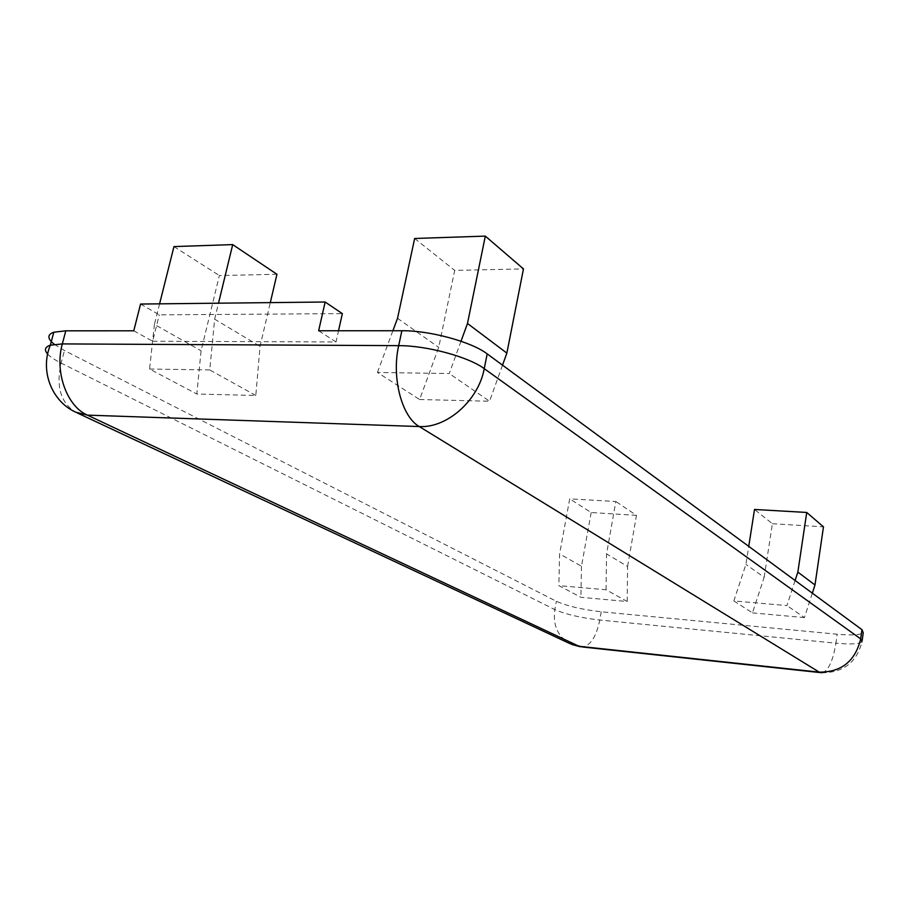 <?xml version="1.0" encoding="UTF-8"?>
<svg xmlns="http://www.w3.org/2000/svg" width="909" height="909" viewBox="0 0 909 909"><rect width="100%" height="100%" fill="white"/><g stroke="black" fill="none" stroke-linecap="round" stroke-linejoin="round"><path stroke-width="0.68" stroke-dasharray="4.54 3.41" d="M276.95 274.279L219.376 275.541L201.071 350.794L196.821 394.029L255.804 395.483L260.054 346.363L270.303 302.617M255.804 395.483L209.752 369.94L214.649 319.173L260.054 346.363M214.649 319.173L218.512 303.197M173.96 246.589L219.376 275.541M159.586 303.845L154.428 324.365L201.071 350.794M154.428 324.365L149.576 369.031L196.821 394.029M209.752 369.94L149.576 369.031M461.022 341.239L449.251 373.542L377.428 372.463L419.628 399.517L438.717 347.386L454.693 270.405L523.47 268.905M377.428 372.463L392.904 330.74M397.528 318.298L438.717 347.386M414.663 238.488L454.693 270.405M502.518 365.168L489.553 401.233L449.251 373.542M419.628 399.517L489.553 401.233M606.053 589.759L606.564 553.888L615.836 501.507L569.716 498.859L559.603 553.865L558.853 585.635L580.896 597.304L627.221 601.508L606.053 589.759L558.853 585.635M627.221 601.508L627.574 566.477L606.564 553.888M627.574 566.477L636.459 515.335L615.836 501.507M636.459 515.335L591.18 512.54L569.716 498.859M591.18 512.54L581.487 566.262L559.603 553.865M581.487 566.262L580.896 597.304M795.114 580.499L786.944 605.587L733.824 600.94L745.925 564.387L748.743 546.366M733.824 600.94L752.447 612.882L764.162 577.272L745.925 564.387M764.162 577.272L772.389 523.709L754.515 509.46M772.389 523.709L823.474 526.856M812.339 593.168L804.42 617.597L786.944 605.587M752.447 612.882L804.42 617.597M140.565 304.049L159.28 314.844L342.352 313.628M133.771 330.808L152.667 341.239L159.28 314.844M152.667 341.239L336.023 341.966L338.523 330.751M336.023 341.966L318.639 330.762M54.347 344.363L64.425 350.533L556.342 601.269C567.296 606.121 582.26 609.621 601.224 611.78L837.166 634.221C851.767 635.505 860.459 634.982 863.243 632.653M47.643 354.044C50.279 356.896 54.779 359.907 61.119 363.089L554.82 609.575C565.807 614.348 580.783 617.836 599.77 620.04L835.905 643.174L837.166 634.221M77.345 412.97L75.572 412.129C60.698 402.812 55.881 386.461 61.119 363.089L64.425 350.533M580.408 646.788L582.669 647.003C590.714 645.356 596.406 636.368 599.77 620.04L601.224 611.78M571.75 644.458L569.807 643.572C557.717 636.425 552.729 625.097 554.82 609.575L556.342 601.269M822.111 672.796C828.429 670.751 833.019 660.877 835.905 643.174C850.506 644.504 859.198 644.038 861.971 641.799C856.755 662.275 843.461 672.615 822.111 672.796L820.225 672.592M862.164 640.47L861.971 641.799"/><path stroke-width="1.36" d="M270.303 302.617L276.95 274.279L232.704 244.612L173.96 246.589L159.586 303.845M218.512 303.197L232.704 244.612M392.904 330.74L397.528 318.298L414.663 238.488L485.315 236.113L523.47 268.905L506.858 353.112L502.518 365.168M485.315 236.113L467.487 323.479L506.858 353.112M467.487 323.479L461.022 341.239M748.743 546.366L754.515 509.46L806.726 512.46L797.852 572.102L795.114 580.499M797.852 572.102L814.987 584.987L823.474 526.856L806.726 512.46M814.987 584.987L812.339 593.168M862.164 640.47L863.243 632.653L861.948 629.676L860.675 638.902L484.236 368.645C468.635 356.885 426.662 345.5 398.687 345.647L62.335 343.909L65.789 330.819L133.771 330.808L140.565 304.049L325.149 302.015L342.352 313.628L338.523 330.751M861.948 629.676L487.19 353.885C471.68 341.886 429.821 330.421 401.869 330.74L318.639 330.762L325.149 302.015M65.789 330.819L53.801 332.217C47.086 334.648 47.268 338.693 54.347 344.363M861.971 641.799L860.675 638.902C855.267 661.161 841.473 672.228 819.259 672.137L579.01 646.276L87.389 415.129C66.925 406.346 54.404 371.861 62.335 343.909L50.347 345.204C44.905 346.999 44.007 349.942 47.643 354.044M401.869 330.74L398.687 345.647C391.393 377.542 401.767 416.788 419.265 426.548L87.389 415.129L75.572 412.129C51.631 401.244 39.689 370.554 50.347 345.204L53.801 332.217M77.345 412.97L569.807 643.572L582.669 647.003L820.225 672.592M487.19 353.885L484.236 368.645C478.532 400.403 446.933 428.287 419.265 426.548L819.259 672.137L822.111 672.796M571.75 644.458L580.408 646.788"/></g></svg>

